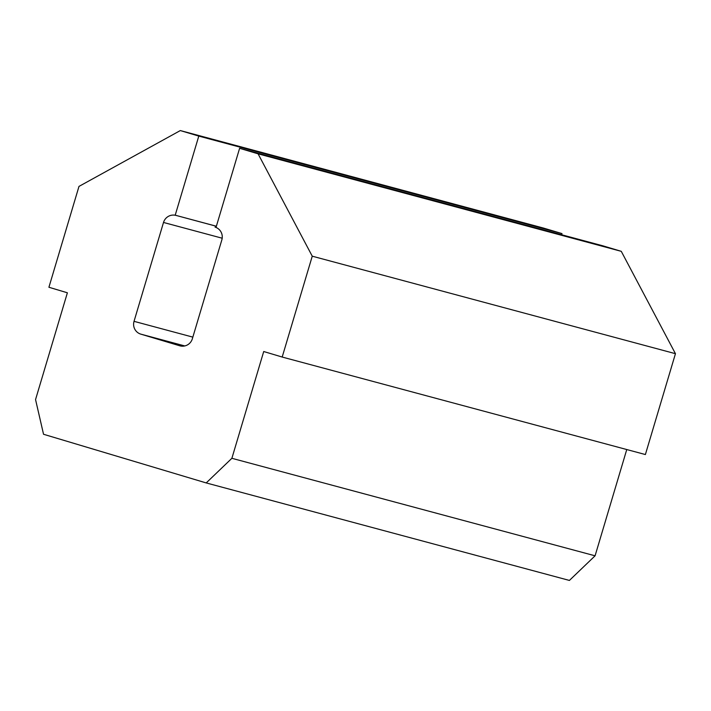 <?xml version="1.0" encoding="UTF-8"?>
<svg xmlns="http://www.w3.org/2000/svg" width="711" height="711" viewBox="0 0 711 711"><rect width="100%" height="100%" fill="white"/><g stroke="black" fill="none" stroke-linecap="round" stroke-linejoin="round"><path stroke-width="1.07" d="M176.177 215.486A10.318 10.141 -75 0 0 163.512 222.463L134.032 321.336A10.318 10.141 -75 0 0 140.805 334.134L179.687 345.768A10.318 10.141 -75 0 0 192.352 338.783L221.832 239.909A10.318 10.141 -75 0 0 215.06 227.111L216.028 227.404L239.607 148.306L602.804 245.802L621.272 251.33L675.45 353.687L645.384 454.542L282.187 357.046L263.719 351.518L231.884 458.302L206.208 482.929L43.54 434.27L35.55 399.573L67.385 292.79L48.917 287.262L78.983 186.406L180.318 130.566L198.787 136.094L175.208 215.193L216.366 226.276M180.318 130.566L543.515 228.071L561.983 233.59L198.787 136.094M626.764 449.548L595.08 555.806L569.404 580.434L206.208 482.929M595.08 555.806L231.884 458.302M675.45 353.687L312.253 256.191L282.187 357.046M621.272 251.33L258.075 153.825L312.253 256.191M239.607 148.306L258.075 153.825M216.037 227.378L215.06 227.111M561.983 233.59L561.637 234.754M216.375 226.24L175.208 215.193M222.188 238.212L163.512 222.463M184.762 345.937L140.805 334.134M192.85 337.13L134.032 321.336M180.23 345.91L179.687 345.768"/></g></svg>
